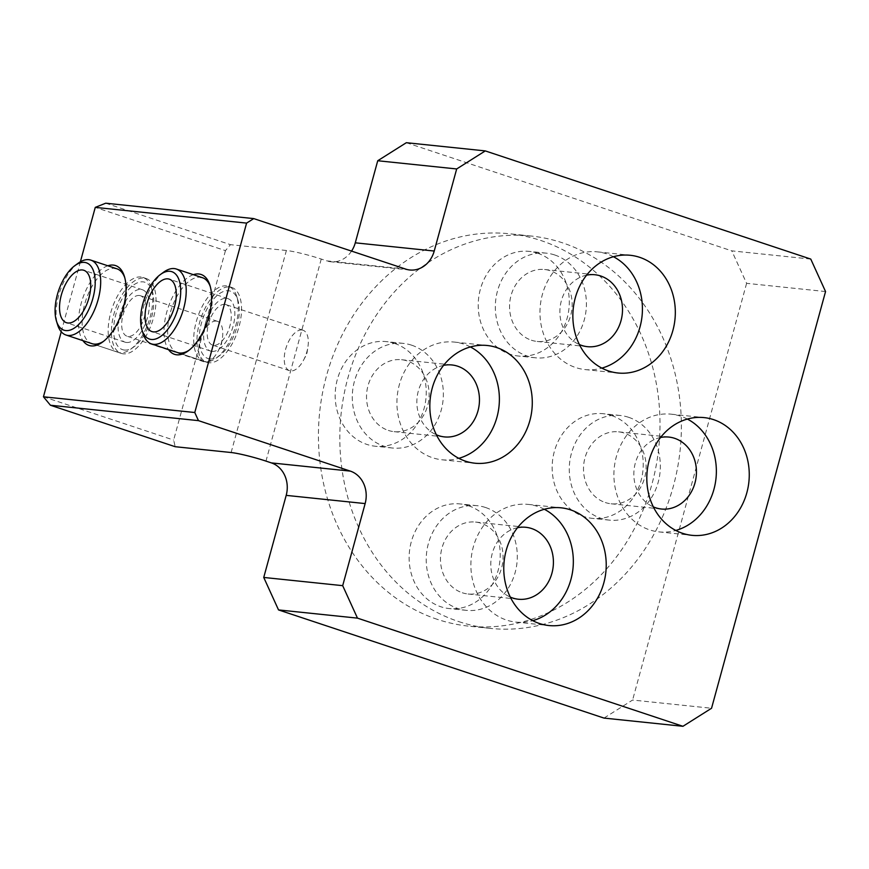 <?xml version="1.0" encoding="UTF-8"?>
<svg xmlns="http://www.w3.org/2000/svg" width="869" height="869" viewBox="0 0 869 869"><rect width="100%" height="100%" fill="white"/><g stroke="black" fill="none" stroke-linecap="round" stroke-linejoin="round"><path stroke-width="0.65" stroke-dasharray="4.34 3.26" d="M613.438 256.724A59.179 51.141 95.9 0 0 606.736 253.889A59.179 51.141 95.9 0 0 597.318 251.858A59.179 51.141 95.9 0 0 541.126 299.903A59.179 51.141 95.9 0 0 575.647 367.533A59.179 51.141 95.9 0 0 585.076 369.575A59.179 51.141 95.9 0 0 601.848 368.119M586.608 275.169A36.161 31.251 95.9 0 0 560.103 307.485A36.161 31.251 95.9 0 0 579.384 344.558M531.361 340.203A36.161 31.251 95.9 0 0 537.118 341.452A36.161 31.251 95.9 0 0 571.943 308.712A36.161 31.251 95.9 0 0 544.602 269.509A36.161 31.251 95.9 0 0 510.266 298.871A36.161 31.251 95.9 0 0 531.361 340.203M544.342 509.277A59.179 51.141 95.9 0 0 537.65 506.442A59.179 51.141 95.9 0 0 528.222 504.4A59.179 51.141 95.9 0 0 472.041 552.456A59.179 51.141 95.9 0 0 506.562 620.086A59.179 51.141 95.9 0 0 515.98 622.117A59.179 51.141 95.9 0 0 532.762 620.662M517.522 527.711A36.161 31.251 95.9 0 0 491.018 560.027A36.161 31.251 95.9 0 0 510.299 597.101M462.275 592.756A36.161 31.251 95.9 0 0 468.033 593.994A36.161 31.251 95.9 0 0 502.858 561.255A36.161 31.251 95.9 0 0 475.517 522.063A36.161 31.251 95.9 0 0 441.18 551.424A36.161 31.251 95.9 0 0 462.275 592.756M470.401 346.948A59.179 51.141 95.9 0 0 463.698 344.102A59.179 51.141 95.9 0 0 454.281 342.071A59.179 51.141 95.9 0 0 398.089 390.127A59.179 51.141 95.9 0 0 432.61 457.757A59.179 51.141 95.9 0 0 442.039 459.788A59.179 51.141 95.9 0 0 458.81 458.332M443.57 365.382A36.161 31.251 95.9 0 0 417.077 397.698A36.161 31.251 95.9 0 0 436.357 434.772M388.324 430.416A36.161 31.251 95.9 0 0 394.091 431.665A36.161 31.251 95.9 0 0 428.917 398.925A36.161 31.251 95.9 0 0 401.565 359.723A36.161 31.251 95.9 0 0 367.229 389.095A36.161 31.251 95.9 0 0 388.324 430.416M687.379 419.064A59.179 51.141 95.9 0 0 680.688 416.218A59.179 51.141 95.9 0 0 671.259 414.187A59.179 51.141 95.9 0 0 615.067 462.243A59.179 51.141 95.9 0 0 649.588 529.862A59.179 51.141 95.9 0 0 659.017 531.904A59.179 51.141 95.9 0 0 675.789 530.448M660.549 437.498A36.161 31.251 95.9 0 0 634.055 469.814A36.161 31.251 95.9 0 0 653.336 506.888M605.313 502.532A36.161 31.251 95.9 0 0 611.07 503.781A36.161 31.251 95.9 0 0 645.895 471.041A36.161 31.251 95.9 0 0 618.543 431.839A36.161 31.251 95.9 0 0 584.207 461.211A36.161 31.251 95.9 0 0 605.313 502.532M554.683 254.965A52.596 45.46 -84.1 0 1 585.369 315.089A52.596 45.46 -84.1 0 1 535.423 357.8A52.596 45.46 -84.1 0 1 527.048 355.986A52.596 45.46 -84.1 0 1 496.362 295.873A52.596 45.46 -84.1 0 1 546.308 253.161A52.596 45.46 -84.1 0 1 554.683 254.965M537.574 253.194A52.596 45.46 95.9 0 0 529.199 251.38A52.596 45.46 95.9 0 0 479.253 294.091A52.596 45.46 95.9 0 0 509.94 354.204A52.596 45.46 95.9 0 0 518.315 356.018A52.596 45.46 95.9 0 0 568.261 313.307A52.596 45.46 95.9 0 0 537.574 253.194M628.624 417.305A52.596 45.46 -84.1 0 1 659.31 477.418A52.596 45.46 -84.1 0 1 609.365 520.129A52.596 45.46 -84.1 0 1 600.99 518.315A52.596 45.46 -84.1 0 1 570.303 458.202A52.596 45.46 -84.1 0 1 620.249 415.491A52.596 45.46 -84.1 0 1 628.624 417.305M611.515 415.523A52.596 45.46 95.9 0 0 603.14 413.709A52.596 45.46 95.9 0 0 553.195 456.421A52.596 45.46 95.9 0 0 583.881 516.544A52.596 45.46 95.9 0 0 592.256 518.348A52.596 45.46 95.9 0 0 642.202 475.636A52.596 45.46 95.9 0 0 611.515 415.523M411.645 345.189A52.596 45.46 -84.1 0 1 442.332 405.302A52.596 45.46 -84.1 0 1 392.386 448.013A52.596 45.46 -84.1 0 1 384.011 446.21A52.596 45.46 -84.1 0 1 353.325 386.086A52.596 45.46 -84.1 0 1 403.27 343.374A52.596 45.46 -84.1 0 1 411.645 345.189M394.537 343.407A52.596 45.46 95.9 0 0 386.162 341.604A52.596 45.46 95.9 0 0 336.216 384.315A52.596 45.46 95.9 0 0 366.903 444.428A52.596 45.46 95.9 0 0 375.278 446.231A52.596 45.46 95.9 0 0 425.223 403.52A52.596 45.46 95.9 0 0 394.537 343.407M485.586 507.518A52.596 45.46 -84.1 0 1 516.273 567.631A52.596 45.46 -84.1 0 1 466.327 610.342A52.596 45.46 -84.1 0 1 457.952 608.539A52.596 45.46 -84.1 0 1 427.266 548.415A52.596 45.46 -84.1 0 1 477.211 505.704A52.596 45.46 -84.1 0 1 485.586 507.518M468.489 505.736A52.596 45.46 95.9 0 0 460.114 503.933A52.596 45.46 95.9 0 0 410.168 546.644A52.596 45.46 95.9 0 0 440.855 606.758A52.596 45.46 95.9 0 0 449.23 608.561A52.596 45.46 95.9 0 0 499.175 565.849A52.596 45.46 95.9 0 0 468.489 505.736M124.767 277.689A39.453 19.487 108.4 0 1 125.169 278.906A39.453 19.487 108.4 0 1 104.704 340.518A39.453 19.487 108.4 0 1 103.639 341.245M121.269 353.39A39.453 19.487 -71.6 0 0 123.355 353.835A39.453 19.487 -71.6 0 0 152.857 320.064A39.453 19.487 -71.6 0 0 146.155 278.514A39.453 19.487 -71.6 0 0 144.08 278.069A39.453 19.487 -71.6 0 0 114.567 311.852A39.453 19.487 -71.6 0 0 121.269 353.39L91.984 343.657A39.453 19.487 108.4 0 1 85.281 302.108A39.453 19.487 108.4 0 1 114.784 268.336M107.832 265.784A42.081 20.791 -71.6 0 0 82.522 298.936A42.081 20.791 -71.6 0 0 82.946 340.648M61.243 331.752L80.372 261.797M193.363 274.68A42.081 20.791 -71.6 0 0 168.054 307.832A42.081 20.791 -71.6 0 0 168.477 349.544M210.298 286.585A39.453 19.487 108.4 0 1 210.7 287.802A39.453 19.487 108.4 0 1 190.224 349.414A39.453 19.487 108.4 0 1 189.17 350.142M206.8 362.286A39.453 19.487 -71.6 0 0 208.886 362.731A39.453 19.487 -71.6 0 0 238.388 328.96A39.453 19.487 -71.6 0 0 231.686 287.411A39.453 19.487 -71.6 0 0 229.612 286.966A39.453 19.487 -71.6 0 0 200.098 320.748A39.453 19.487 -71.6 0 0 206.8 362.286L177.515 352.553A39.453 19.487 108.4 0 1 170.802 311.004A39.453 19.487 108.4 0 1 200.315 277.233M105.703 203.205L230.47 244.667L225.451 250.641L95.264 207.376M225.451 250.641L173.637 440.051L175.201 446.709M43.45 396.785L173.637 440.051M216.348 321.085A21.312 10.537 -71.6 0 0 200.402 339.334A21.312 10.537 -71.6 0 0 204.019 361.786A21.312 10.537 -71.6 0 0 205.149 362.025A21.312 10.537 -71.6 0 0 218.01 351.261A21.312 10.537 -71.6 0 0 222.377 338.128A21.312 10.537 -71.6 0 0 217.467 321.324A21.312 10.537 -71.6 0 0 216.348 321.085M139.312 295.482A21.312 10.537 -71.6 0 0 123.376 313.731A21.312 10.537 -71.6 0 0 126.993 336.184A21.312 10.537 -71.6 0 0 143.711 319.271A21.312 10.537 -71.6 0 0 140.441 295.721A21.312 10.537 -71.6 0 0 139.312 295.482M301.869 329.981A21.312 10.537 -71.6 0 0 285.923 348.23A21.312 10.537 -71.6 0 0 289.551 370.683A21.312 10.537 -71.6 0 0 290.67 370.922A21.312 10.537 -71.6 0 0 303.542 360.157A21.312 10.537 -71.6 0 0 307.908 347.024A21.312 10.537 -71.6 0 0 302.999 330.22A21.312 10.537 -71.6 0 0 301.869 329.981M224.843 304.378A21.312 10.537 -71.6 0 0 208.897 322.627A21.312 10.537 -71.6 0 0 212.525 345.08A21.312 10.537 -71.6 0 0 229.242 328.167A21.312 10.537 -71.6 0 0 225.973 304.617A21.312 10.537 -71.6 0 0 224.843 304.378M231.121 452.521L286.39 250.489A26.298 2.477 15.3 0 1 321.248 259.06L326.679 260.863L405.627 269.075M286.39 250.489L230.47 244.667M351.554 251.108A26.298 22.735 -84.1 0 1 330.861 261.775A26.298 22.735 -84.1 0 1 326.679 260.863M825.55 291.549L746.601 283.337L731.807 250.869L810.766 259.081M406.344 142.701L731.807 250.869M603.998 718.087L632.599 700.045L711.548 708.257M437.4 619.38A197.252 170.476 -84.1 0 1 322.323 393.95A197.252 170.476 -84.1 0 1 509.614 233.783A197.252 170.476 -84.1 0 1 658.778 447.611A197.252 170.476 -84.1 0 1 468.804 626.158A197.252 170.476 -84.1 0 1 437.4 619.38M458.778 621.607A197.252 170.476 95.9 0 0 490.192 628.385A197.252 170.476 95.9 0 0 680.155 449.838A197.252 170.476 95.9 0 0 531.002 236.01A197.252 170.476 95.9 0 0 343.7 396.177A197.252 170.476 95.9 0 0 458.778 621.607M746.601 283.337L632.599 700.045M124.386 350.044A35.51 17.543 -71.6 0 0 133.967 346.818A35.51 17.543 -71.6 0 0 152.39 291.376A35.51 17.543 -71.6 0 0 120.324 302.325A35.51 17.543 -71.6 0 0 124.386 350.044M120.096 352.749A39.453 19.487 108.4 0 1 118.021 352.303A39.453 19.487 108.4 0 1 111.96 308.723A39.453 19.487 108.4 0 1 142.907 277.439A39.453 19.487 108.4 0 1 151.217 287.563A39.453 19.487 108.4 0 1 130.741 349.164A39.453 19.487 108.4 0 1 120.096 352.749M78.112 263.264A39.453 19.487 -71.6 0 0 57.636 324.876M126.461 342.473A27.612 13.643 -71.6 0 0 147.122 318.825A27.612 13.643 -71.6 0 0 142.429 289.746A27.612 13.643 -71.6 0 0 120.769 311.645A27.612 13.643 -71.6 0 0 125.006 342.158A27.612 13.643 -71.6 0 0 126.461 342.473M209.918 358.94A35.51 17.543 -71.6 0 0 219.488 355.714A35.51 17.543 -71.6 0 0 237.921 300.272A35.51 17.543 -71.6 0 0 205.855 311.221A35.51 17.543 -71.6 0 0 209.918 358.94M205.627 361.645A39.453 19.487 108.4 0 1 203.552 361.2A39.453 19.487 108.4 0 1 197.491 317.619A39.453 19.487 108.4 0 1 228.428 286.336A39.453 19.487 108.4 0 1 236.737 296.459A39.453 19.487 108.4 0 1 216.262 358.061A39.453 19.487 108.4 0 1 205.627 361.645M163.644 272.16A39.453 19.487 -71.6 0 0 143.168 333.772M211.993 351.369A27.612 13.643 -71.6 0 0 232.642 327.722A27.612 13.643 -71.6 0 0 227.95 298.643A27.612 13.643 -71.6 0 0 206.301 320.542A27.612 13.643 -71.6 0 0 210.537 351.054A27.612 13.643 -71.6 0 0 211.993 351.369M321.248 259.06L265.979 461.102M585.076 369.575L617.968 372.997M597.318 251.858L630.21 255.28M537.118 341.452L587.455 346.677M544.602 269.509L594.928 274.745M515.98 622.117L548.882 625.539M528.222 504.4L561.124 507.822M468.033 593.994L518.358 599.23M475.517 522.063L525.843 527.287M442.039 459.788L474.93 463.21M454.281 342.071L487.172 345.493M394.091 431.665L444.417 436.901M401.565 359.723L451.902 364.958M659.017 531.904L691.909 535.326M671.259 414.187L704.151 417.609M611.07 503.781L661.396 509.017M618.543 431.839L668.88 437.074M546.308 253.161L529.199 251.38M535.423 357.8L518.315 356.018M620.249 415.491L603.14 413.709M609.365 520.129L592.256 518.348M403.27 343.374L386.162 341.604M392.386 448.013L375.278 446.231M477.211 505.704L460.114 503.933M466.327 610.342L449.23 608.561M125.169 278.906L124.386 276.364M104.704 340.518L102.553 342.082M146.155 278.514L142.907 277.439M210.7 287.802L209.918 285.26M190.224 349.414L188.073 350.978M231.686 287.411L228.428 286.336M218.01 351.261L221.313 345.069L222.377 338.128M217.467 321.324L140.441 295.721M204.019 361.786L126.993 336.184M303.542 360.157L306.844 353.965L307.908 347.024M302.999 330.22L225.973 304.617M289.551 370.683L212.525 345.08M409.81 269.987L330.861 261.775M531.002 236.01L509.614 233.783M490.192 628.385L468.804 626.158M152.39 291.376L151.217 287.563M133.967 346.818L130.741 349.164M118.021 352.303L91.984 343.657M142.429 289.746L83.837 270.281M125.006 342.158L66.424 322.692M237.921 300.272L236.737 296.459M219.488 355.714L216.262 358.061M203.552 361.2L177.515 352.553M227.95 298.643L169.368 279.177M210.537 351.054L151.956 331.589"/><path stroke-width="1.3" d="M601.848 368.119A59.179 51.141 95.9 0 0 642.061 316.001A59.179 51.141 95.9 0 0 613.438 256.724M579.384 344.558A36.161 31.251 95.9 0 0 581.698 345.438A36.161 31.251 95.9 0 0 587.455 346.677A36.161 31.251 95.9 0 0 622.28 313.948A36.161 31.251 95.9 0 0 594.928 274.745A36.161 31.251 95.9 0 0 586.608 275.169M608.539 370.954A59.179 51.141 -84.1 0 1 574.018 303.324A59.179 51.141 -84.1 0 1 630.21 255.28A59.179 51.141 -84.1 0 1 639.638 257.311A59.179 51.141 -84.1 0 1 674.159 324.941A59.179 51.141 -84.1 0 1 617.968 372.997A59.179 51.141 -84.1 0 1 608.539 370.954M532.762 620.662A59.179 51.141 95.9 0 0 572.975 568.554A59.179 51.141 95.9 0 0 544.342 509.277M510.299 597.101A36.161 31.251 95.9 0 0 512.601 597.981A36.161 31.251 95.9 0 0 518.358 599.23A36.161 31.251 95.9 0 0 553.195 566.49A36.161 31.251 95.9 0 0 525.843 527.287A36.161 31.251 95.9 0 0 517.522 527.711M539.453 623.507A59.179 51.141 -84.1 0 1 504.932 555.878A59.179 51.141 -84.1 0 1 561.124 507.822A59.179 51.141 -84.1 0 1 570.542 509.864A59.179 51.141 -84.1 0 1 605.063 577.483A59.179 51.141 -84.1 0 1 548.882 625.539A59.179 51.141 -84.1 0 1 539.453 623.507M458.81 458.332A59.179 51.141 95.9 0 0 499.023 406.225A59.179 51.141 95.9 0 0 470.401 346.948M436.357 434.772A36.161 31.251 95.9 0 0 438.66 435.651A36.161 31.251 95.9 0 0 444.417 436.901A36.161 31.251 95.9 0 0 479.243 404.161A36.161 31.251 95.9 0 0 451.902 364.958A36.161 31.251 95.9 0 0 443.57 365.382M465.512 461.178A59.179 51.141 -84.1 0 1 430.991 393.548A59.179 51.141 -84.1 0 1 487.172 345.493A59.179 51.141 -84.1 0 1 496.601 347.524A59.179 51.141 -84.1 0 1 531.122 415.154A59.179 51.141 -84.1 0 1 474.93 463.21A59.179 51.141 -84.1 0 1 465.512 461.178M675.789 530.448A59.179 51.141 95.9 0 0 716.002 478.33A59.179 51.141 95.9 0 0 687.379 419.064M653.336 506.888A36.161 31.251 95.9 0 0 655.639 507.768A36.161 31.251 95.9 0 0 661.396 509.017A36.161 31.251 95.9 0 0 696.221 476.277A36.161 31.251 95.9 0 0 668.88 437.074A36.161 31.251 95.9 0 0 660.549 437.498M682.491 533.284A59.179 51.141 -84.1 0 1 647.97 465.665A59.179 51.141 -84.1 0 1 704.151 417.609A59.179 51.141 -84.1 0 1 713.579 419.64A59.179 51.141 -84.1 0 1 748.1 487.27A59.179 51.141 -84.1 0 1 691.909 535.326A59.179 51.141 -84.1 0 1 682.491 533.284M114.784 268.336A39.453 19.487 108.4 0 1 116.87 268.782A39.453 19.487 108.4 0 1 124.767 277.689M103.639 341.245A39.453 19.487 108.4 0 1 94.058 344.102A39.453 19.487 108.4 0 1 91.984 343.657L65.946 334.999A39.453 19.487 -71.6 0 0 68.021 335.445A39.453 19.487 -71.6 0 0 97.534 301.673A39.453 19.487 -71.6 0 0 90.832 260.124A39.453 19.487 -71.6 0 0 78.112 263.264L74.886 265.621A35.51 17.543 108.4 0 1 94.645 289.909A35.51 17.543 108.4 0 1 65.805 330.578A35.51 17.543 108.4 0 1 56.452 321.063A35.51 17.543 108.4 0 1 74.886 265.621M82.946 340.648A42.081 20.791 -71.6 0 0 91.202 345.905A42.081 20.791 -71.6 0 0 102.553 342.082A42.081 20.791 -71.6 0 0 124.386 276.364A42.081 20.791 -71.6 0 0 107.832 265.784M194.775 412.514L246.59 223.105L253.737 218.597L405.627 269.075A26.298 22.735 95.9 0 0 409.81 269.987A26.298 22.735 95.9 0 0 434.228 251.032L456.681 168.955L485.293 150.913L810.766 259.081L825.55 291.549L711.548 708.257L682.947 726.299L357.474 618.131L342.69 585.663L365.143 503.585A26.298 22.735 95.9 0 0 350.348 471.117L271.4 462.905L265.979 461.102A26.298 2.477 -164.7 0 0 231.121 452.521L175.201 446.709L50.435 405.236L198.469 420.639L194.775 412.514L43.45 396.785L61.243 331.752M80.372 261.797L95.264 207.376L246.59 223.105M168.477 349.544A42.081 20.791 -71.6 0 0 176.733 354.802A42.081 20.791 -71.6 0 0 188.073 350.978A42.081 20.791 -71.6 0 0 209.918 285.26A42.081 20.791 -71.6 0 0 193.363 274.68M200.315 277.233A39.453 19.487 108.4 0 1 202.39 277.678A39.453 19.487 108.4 0 1 210.298 286.585M189.17 350.142A39.453 19.487 108.4 0 1 179.59 352.999A39.453 19.487 108.4 0 1 177.515 352.553L151.478 343.896A39.453 19.487 -71.6 0 0 153.552 344.341A39.453 19.487 -71.6 0 0 183.066 310.57A39.453 19.487 -71.6 0 0 176.353 269.021A39.453 19.487 -71.6 0 0 163.644 272.16L160.417 274.517A35.51 17.543 108.4 0 1 180.165 298.806A35.51 17.543 108.4 0 1 151.336 339.475A35.51 17.543 108.4 0 1 141.984 329.959A35.51 17.543 108.4 0 1 160.417 274.517M95.264 207.376L105.703 203.205L253.737 218.597M50.435 405.236L43.45 396.785M434.228 251.032L355.28 242.82A26.298 22.735 -84.1 0 1 351.554 251.108M355.28 242.82L377.733 160.743L456.681 168.955M271.4 462.905A26.298 22.735 -84.1 0 1 286.194 495.373L365.143 503.585M350.348 471.117L198.469 420.639M485.293 150.913L406.344 142.701L377.733 160.743M682.947 726.299L603.998 718.087L278.525 609.919L357.474 618.131M342.69 585.663L263.741 577.451L278.525 609.919M263.741 577.451L286.194 495.373M56.452 321.063L57.636 324.876A39.453 19.487 -71.6 0 0 65.946 334.999M67.88 322.996A27.612 13.643 108.4 0 1 66.424 322.692A27.612 13.643 108.4 0 1 62.188 292.18A27.612 13.643 108.4 0 1 83.837 270.281A27.612 13.643 108.4 0 1 88.529 299.36A27.612 13.643 108.4 0 1 67.88 322.996M141.984 329.959L143.168 333.772A39.453 19.487 -71.6 0 0 151.478 343.896M153.411 331.893A27.612 13.643 108.4 0 1 151.956 331.589A27.612 13.643 108.4 0 1 147.708 301.076A27.612 13.643 108.4 0 1 169.368 279.177A27.612 13.643 108.4 0 1 174.061 308.256A27.612 13.643 108.4 0 1 153.411 331.893M116.87 268.782L90.832 260.124M202.39 277.678L176.353 269.021"/></g></svg>
